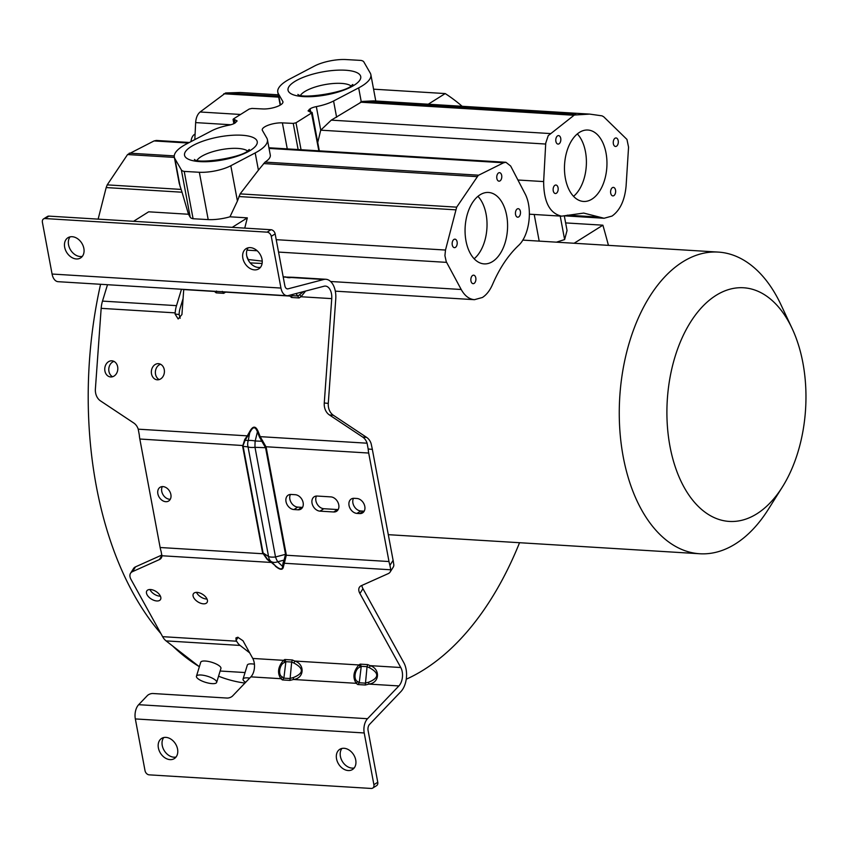 <?xml version="1.0" encoding="UTF-8"?>
<svg xmlns="http://www.w3.org/2000/svg" width="848" height="848" viewBox="0 0 848 848"><rect width="100%" height="100%" fill="white"/><g stroke="black" fill="none" stroke-linecap="round" stroke-linejoin="round"><path stroke-width="1.27" d="M782.386 486.985L768.352 509.288A151.114 89.464 -86.5 0 1 735.417 543.897A151.114 89.464 -86.5 0 1 699.791 553.755A151.114 89.464 -86.5 0 1 619.687 427.625A151.114 89.464 -86.5 0 1 682.64 261.937A151.114 89.464 -86.5 0 1 718.267 252.089A151.114 89.464 -86.5 0 1 780.891 304.591L792.096 328.441A117.045 69.292 93.5 0 0 715.998 295.401A117.045 69.292 93.5 0 0 669.973 446.345A117.045 69.292 93.5 0 0 756.872 513.793A117.045 69.292 93.5 0 0 782.386 486.985A117.045 69.292 93.5 0 0 792.096 328.441M160.42 596.176A8.088 4.452 32.4 0 1 159.859 596.165A8.088 4.452 32.4 0 1 149.916 589.508M150.488 589.519A8.088 4.452 -147.6 0 0 146.81 590.908A8.088 4.452 -147.6 0 0 148.835 597.066A8.088 4.452 -147.6 0 0 156.806 600.967A8.088 4.452 -147.6 0 0 160.473 599.578A8.088 4.452 -147.6 0 0 158.459 593.43A8.088 4.452 -147.6 0 0 150.488 589.519M207.018 599.027A8.088 4.452 32.4 0 1 206.456 599.017A8.088 4.452 32.4 0 1 196.513 592.37M197.086 592.381A8.088 4.452 -147.6 0 0 193.408 593.759A8.088 4.452 -147.6 0 0 195.432 599.918A8.088 4.452 -147.6 0 0 203.403 603.829A8.088 4.452 -147.6 0 0 207.071 602.44A8.088 4.452 -147.6 0 0 205.057 596.282A8.088 4.452 -147.6 0 0 197.086 592.381M111.862 360.813A8.088 6.519 -84.8 0 0 104.781 368.392A8.088 6.519 -84.8 0 0 110.547 376.947A8.088 6.519 -84.8 0 0 110.706 376.957A8.088 6.519 -84.8 0 0 117.787 369.378A8.088 6.519 -84.8 0 0 112.021 360.824A8.088 6.519 -84.8 0 0 111.862 360.813M112.593 376.735A8.088 6.519 95.2 0 1 108.809 368.657A8.088 6.519 95.2 0 1 113.992 361.407M158.459 363.665A8.088 6.519 -84.8 0 0 151.379 371.244A8.088 6.519 -84.8 0 0 157.145 379.798A8.088 6.519 -84.8 0 0 157.304 379.809A8.088 6.519 -84.8 0 0 164.385 372.24A8.088 6.519 -84.8 0 0 158.608 363.686A8.088 6.519 -84.8 0 0 158.459 363.665M159.191 379.586A8.088 6.519 95.2 0 1 155.407 371.519A8.088 6.519 95.2 0 1 160.59 364.258M76.352 258.958A11.925 8.851 -122.1 0 0 80.613 257.93A11.925 8.851 -122.1 0 0 83.072 245.708A11.925 8.851 -122.1 0 0 72.186 236.709A11.925 8.851 -122.1 0 0 67.925 237.737A11.925 8.851 -122.1 0 0 65.466 249.959A11.925 8.851 -122.1 0 0 76.352 258.958M82.33 256.372A11.925 8.851 57.9 0 1 80.221 256.531A11.925 8.851 57.9 0 1 69.981 248.93A11.925 8.851 57.9 0 1 70.077 236.857M176.034 757.041A11.925 8.851 57.9 0 1 173.925 757.2A11.925 8.851 57.9 0 1 163.675 749.6A11.925 8.851 57.9 0 1 163.781 737.527M170.056 759.628A11.925 8.851 -122.1 0 0 174.317 758.6A11.925 8.851 -122.1 0 0 176.776 746.378A11.925 8.851 -122.1 0 0 165.89 737.378A11.925 8.851 -122.1 0 0 161.629 738.407A11.925 8.851 -122.1 0 0 159.17 750.618A11.925 8.851 -122.1 0 0 170.056 759.628M170.289 499.271A8.088 6 57.9 0 1 169.653 499.271A8.088 6 57.9 0 1 162.954 494.564A8.088 6 57.9 0 1 162.328 486.593M165.784 501.698A8.088 6 -122.1 0 0 168.678 500.998A8.088 6 -122.1 0 0 170.342 492.709A8.088 6 -122.1 0 0 162.954 486.593A8.088 6 -122.1 0 0 160.071 487.293A8.088 6 -122.1 0 0 158.396 495.592A8.088 6 -122.1 0 0 165.784 501.698M215.053 679.831A10.558 3.191 17 0 1 216.664 682.396A10.558 3.191 17 0 1 209 683.212A10.558 3.191 17 0 1 198.061 678.792A10.558 3.191 17 0 1 196.45 676.238A10.558 3.191 17 0 1 204.114 675.421A10.558 3.191 17 0 1 215.053 679.831M216.664 682.396L220.925 668.415A10.558 3.191 -163 0 0 219.314 665.85A10.558 3.191 -163 0 0 208.375 661.44A10.558 3.191 -163 0 0 200.722 662.256L196.45 676.238M245.634 682.333A10.558 3.191 17 0 1 244.659 681.654A10.558 3.191 17 0 1 243.047 679.089A10.558 3.191 17 0 1 249.694 678.103M482.427 297.478L474.445 299.683C469.145 299.217 464.736 295.825 461.206 289.497L446.249 261.672L444.924 255.661L445.497 250.043L456.68 207.156L478.272 175.388L503.606 162.784L505.917 162.286L510.666 166.028L524.859 193.376C533.053 208.216 529.608 235.68 518.298 245.697C508.069 255.46 499.483 268.371 492.561 284.43C489.921 290.472 486.551 294.818 482.427 297.478M465.997 240.938A35.775 21.189 93.5 0 0 484.155 263.887A35.775 21.189 93.5 0 0 506.648 215.413A35.775 21.189 93.5 0 0 488.49 192.464A35.775 21.189 93.5 0 0 465.997 240.938M477.943 196.333A35.775 21.189 -86.5 0 1 486.095 214.162A35.775 21.189 -86.5 0 1 474.149 258.767M470.958 280.942A4.261 2.523 93.5 0 0 473.12 283.677A4.261 2.523 93.5 0 0 475.792 277.9A4.261 2.523 93.5 0 0 473.629 275.176A4.261 2.523 93.5 0 0 470.958 280.942M452.26 244.924A4.261 2.523 93.5 0 0 454.422 247.658A4.261 2.523 93.5 0 0 457.104 241.892A4.261 2.523 93.5 0 0 454.941 239.157A4.261 2.523 93.5 0 0 452.26 244.924M496.854 178.451A4.261 2.523 93.5 0 0 499.016 181.175A4.261 2.523 93.5 0 0 501.687 175.409A4.261 2.523 93.5 0 0 499.525 172.674A4.261 2.523 93.5 0 0 496.854 178.451M515.542 214.459A4.261 2.523 93.5 0 0 517.704 217.194A4.261 2.523 93.5 0 0 520.386 211.428A4.261 2.523 93.5 0 0 518.223 208.693A4.261 2.523 93.5 0 0 515.542 214.459M354.199 767.959A11.925 8.851 57.9 0 1 352.079 768.108A11.925 8.851 57.9 0 1 341.839 760.518A11.925 8.851 57.9 0 1 341.935 748.445M348.21 770.546A11.925 8.851 -122.1 0 0 352.471 769.518A11.925 8.851 -122.1 0 0 354.941 757.296A11.925 8.851 -122.1 0 0 344.044 748.286A11.925 8.851 -122.1 0 0 339.783 749.314A11.925 8.851 -122.1 0 0 337.324 761.536A11.925 8.851 -122.1 0 0 348.21 770.546M254.517 269.876A11.925 8.851 -122.1 0 0 258.778 268.848A11.925 8.851 -122.1 0 0 261.237 256.626A11.925 8.851 -122.1 0 0 250.351 247.627A11.925 8.851 -122.1 0 0 246.09 248.655A11.925 8.851 -122.1 0 0 243.63 260.866A11.925 8.851 -122.1 0 0 254.517 269.876M260.495 267.29A11.925 8.851 57.9 0 1 258.386 267.449A11.925 8.851 57.9 0 1 248.135 259.848A11.925 8.851 57.9 0 1 248.241 247.775M599.674 217.141L604.073 218.265L612.044 216.06C620.1 210.304 624.785 200.255 626.1 185.924L628.559 147.149L626.948 139.432L603.744 116.812L602.038 115.847L589.731 114.109L574.35 115.031L548.211 135.659L545.741 143.1L543.642 181.578C543.727 201.919 549.716 213.442 561.599 216.166L583.721 213.081L599.674 217.141L567.386 215.169M565.404 178.504A35.775 21.179 -86.5 0 1 587.876 130.03A35.775 21.179 -86.5 0 1 606.023 152.979A35.775 21.179 -86.5 0 1 583.551 201.453A35.775 21.179 -86.5 0 1 565.404 178.504M573.545 196.333A35.775 21.179 93.5 0 0 585.47 151.739A35.775 21.179 93.5 0 0 577.329 133.91M610.708 193.164A4.261 2.523 -86.5 0 1 613.38 187.387A4.261 2.523 -86.5 0 1 615.542 190.122A4.261 2.523 -86.5 0 1 612.86 195.899A4.261 2.523 -86.5 0 1 610.708 193.164M613.358 143.736A4.261 2.523 -86.5 0 1 616.04 137.959A4.261 2.523 -86.5 0 1 618.203 140.694A4.261 2.523 -86.5 0 1 615.521 146.471A4.261 2.523 -86.5 0 1 613.358 143.736M555.885 141.362A4.261 2.523 -86.5 0 1 558.567 135.595A4.261 2.523 -86.5 0 1 560.729 138.33A4.261 2.523 -86.5 0 1 558.048 144.096A4.261 2.523 -86.5 0 1 555.885 141.362M553.235 190.789A4.261 2.523 -86.5 0 1 555.906 185.023A4.261 2.523 -86.5 0 1 558.069 187.758A4.261 2.523 -86.5 0 1 555.387 193.524A4.261 2.523 -86.5 0 1 553.235 190.789M107.495 284.716L102.491 301.104A20.447 12.105 93.5 0 0 101.166 308.343L95.389 388.978A12.773 10.293 95.2 0 0 100.509 400.903L133.783 423.014A12.773 10.293 -84.8 0 1 138.224 429.173L139.305 434.982A23.85 14.119 93.5 0 0 139.825 439.02L160.134 547.511A23.85 14.119 93.5 0 0 161.078 551.285L161.915 555.758A12.773 7.028 -147.6 0 1 161.268 557.995A12.773 7.028 -147.6 0 1 159.339 559.606L161.915 555.567M249.683 652.875L240.09 645.434L166.081 640.897A20.447 12.105 93.5 0 1 162.615 636.668L131.048 579.491A12.773 7.028 32.4 0 1 130.539 573.269A12.773 7.028 32.4 0 1 132.468 571.658L159.339 559.606M161.883 555.027L135.521 566.856A12.773 7.028 -147.6 0 0 133.581 568.467L130.539 573.269M166.081 640.897L199.354 666.719M240.09 645.434A20.447 12.105 -86.5 0 1 236.624 641.205L236.136 640.335L238.076 637.283M252.768 658.451L283.508 660.338A2.555 2.067 -122.4 0 1 284.578 662.511C279.67 663.804 277.55 675.199 282.32 676.927L280.847 678.697L282.395 679.926L289.931 680.393L293.525 679.481C304.644 678.22 304.867 663.899 294.659 661.027L292.337 659.977L284.801 659.521L283.508 660.338C277.974 666.782 277.095 672.899 280.847 678.697L250.87 676.863A11.925 7.06 -86.5 0 0 252.768 658.451L242.994 640.759L237.747 637.251L235.914 637.961L236.136 640.335M250.87 676.863L232.617 695.943A4.261 1.972 -19 0 1 226.988 698.052L152.979 693.516A4.261 1.972 161 0 0 147.34 695.614L138.669 704.688A11.925 7.06 93.5 0 0 135.341 718.934L145.019 770.662A4.261 3.159 57.9 0 0 149.195 774.849L371.212 788.449A4.261 3.159 57.9 0 0 372.728 788.078A4.261 3.159 57.9 0 0 373.894 784.686L364.216 732.958A11.925 7.06 -86.5 0 1 367.534 718.712L398.878 685.937A11.925 7.06 93.5 0 0 400.775 667.524L359.912 593.515L362.965 588.703L403.828 662.712A18.741 11.098 -86.5 0 1 400.85 691.65L369.505 724.425A5.109 3.021 93.5 0 0 368.085 730.531L377.763 782.259A4.261 3.159 -122.1 0 1 376.597 785.651L372.728 788.078M183.083 298.56L180.073 308.418A13.632 8.067 93.5 0 0 179.193 313.241L179.108 314.47L175.091 314.099L175.176 312.87A20.447 12.105 -86.5 0 1 176.501 305.64L181.493 289.242M180.189 318.254L179.108 314.47M175.091 314.099L178.175 318.965L181.938 314.523L183.73 289.56A11.925 7.06 -86.5 0 0 183.74 289.38M286.836 288.776L287.991 288.85A5.109 3.021 93.5 0 1 287.408 288.903A5.109 3.021 93.5 0 1 284.822 285.628L275.144 233.9A4.261 3.159 -122.1 0 0 270.968 229.723L48.951 216.123A4.261 3.159 -122.1 0 0 47.435 216.484L43.555 218.911A4.261 3.159 57.9 0 1 45.082 218.551L267.099 232.151A4.261 3.159 57.9 0 1 271.275 236.338L280.953 288.066A11.925 7.06 -86.5 0 0 286.995 295.708L58.12 281.684A11.925 7.06 93.5 0 1 52.078 274.042L280.953 288.066M52.078 274.042L42.4 222.314A4.261 3.159 57.9 0 1 43.555 218.911M100.573 284.292A308.28 182.511 93.5 0 0 160.929 633.615M172.674 646.017A308.28 182.511 93.5 0 0 199.132 666.549M218.551 676.216A308.28 182.511 93.5 0 0 244.924 683.075M373.576 89.178L445.211 93.566A308.28 182.511 -86.5 0 1 462.149 106.286M519.548 542.709A308.28 182.511 -86.5 0 1 406.245 679.227M181.366 169.918L174.921 158.724A47.562 14.978 169.4 0 1 174.328 157.156A47.562 14.978 169.4 0 1 186.528 143.948L211.618 130.825A26.447 8.332 169.4 0 1 228.854 125.207A8.522 2.682 -10.6 0 0 235.076 123.013L237.122 120.935L233.433 118.943L249.185 109.042L251.941 108.417L262.806 108.947A13.165 4.145 -10.6 0 0 276.448 106.806A13.165 4.145 -10.6 0 0 282.946 101.813A13.165 4.145 -10.6 0 0 282.776 101.378L278.377 93.736A47.912 15.084 169.4 0 1 277.784 92.156A47.912 15.084 169.4 0 1 289.984 78.896L314.375 66.091A24.698 7.78 169.4 0 1 345.846 59.551L360.962 60.409A12.773 4.017 169.4 0 1 363.824 61.904L370.269 73.098A47.562 14.978 169.4 0 1 370.862 74.666A47.562 14.978 169.4 0 1 358.662 87.874L333.571 100.997A26.447 8.332 169.4 0 1 316.336 106.615A8.522 2.682 -10.6 0 0 310.114 108.809L308.068 110.887L311.757 112.879L296.005 122.78L293.249 123.405L282.384 122.875A13.165 4.145 -10.6 0 0 268.742 125.016A13.165 4.145 -10.6 0 0 262.244 130.009A13.165 4.145 -10.6 0 0 262.414 130.444L266.813 138.086A47.912 15.084 169.4 0 1 267.406 139.666A47.912 15.084 169.4 0 1 255.195 152.926L230.815 165.731A24.698 7.78 169.4 0 1 199.344 172.271L184.228 171.413A12.773 4.017 169.4 0 1 181.366 169.918L190.228 217.247L188.5 214.258L148.665 211.809L133.56 221.307M190.228 217.247A12.773 4.017 -10.6 0 0 193.09 218.742L208.195 219.6A24.698 7.78 -10.6 0 0 229.967 216.802L247.33 217.862L232.235 227.349M445.211 93.566L428.261 104.209M188.5 214.258L182.034 192.22L106.18 187.567L98.135 219.134M230.815 165.731L237.419 201.029L229.967 216.802M208.195 219.6L199.344 172.271M184.228 171.413L193.09 218.742M189.348 142.475L156.329 140.45L154.039 140.938L127.56 154.548L107.219 184.875L181.122 189.411L179.235 183.391L174.328 157.156M181.122 189.411L182.034 192.22M575.834 114.491L362.435 101.421L331.271 120.14L320.745 130.168L545.667 144.043M362.435 101.421L373.735 100.87L589.731 114.109M311.311 112.053L318.859 150.827M317.746 142.443L320.703 130.253M237.419 201.029L240.143 193.885L258.417 170.151L255.195 152.926M270.289 155.046C270.65 157.251 268.911 159.604 265.053 162.106L258.417 170.151M234.546 123.32L233.433 118.943M194.828 139.613L195.644 122.6C195.994 117.766 197.489 114.236 200.117 111.989L225.6 92.973L240.313 92.485L278.271 94.817M107.219 184.875L106.18 187.567M254.421 664.196A10.558 3.191 -163 0 0 247.319 665.108L243.047 679.089M245.051 672.549L220.13 671.022M223.787 93.768L278.706 97.128M191.023 141.595A8.088 4.791 -86.5 0 1 195.082 134.164M250.425 262.912L250.764 263.537M246.8 256.17L248.93 261.205M247.33 217.862L244.743 228.112M250.181 262.891L262.106 263.474M262.233 261.131L248.623 259.552M368.7 453.044A23.85 14.119 -86.5 0 1 368.18 449.005L372.367 449.376A17.034 10.091 93.5 0 0 372.569 450.617L392.868 559.097A17.034 10.091 93.5 0 0 393.133 560.295L393.832 564.969A12.773 7.028 -147.6 0 1 393.196 567.217L390.144 572.018A12.773 7.028 32.4 0 0 390.78 569.782L389.942 565.309A23.85 14.119 -86.5 0 1 388.999 561.535L368.7 453.044L265.986 446.748L260.188 436.646L259.446 437.017L257.421 431.865L255.184 440.992A10.218 1.76 92.2 0 0 254.994 447.32L265.572 447.712L261.82 441.246L255.184 440.992A10.218 2.406 13.8 0 0 248.231 440.568L245.146 440.218L243.058 445.539L243.132 446.345L248.04 446.896A10.218 9.084 -83.6 0 1 248.231 440.568L250.043 430.996C253.086 425.738 255.789 425.908 258.152 431.484A1.707 0.53 -21.5 0 1 257.421 431.865C255.439 426.597 253.117 426.449 250.467 431.441L245.146 440.218L244.733 439.497L247.298 435.851L247.722 436.296M283.031 563.051L282.607 566.453L277.784 561.758A10.218 7.335 134.2 0 1 270.83 561.334A10.218 8.098 -56.7 0 1 268.562 556.553A10.218 3.222 -10.6 0 0 275.515 556.977L275.515 556.977A10.218 2.745 75.2 0 0 277.784 561.758L284.059 560.093L285.522 554.327L275.515 556.977L254.994 447.32A10.218 3.222 169.4 0 1 248.04 446.896L268.562 556.553L263.081 552.949L267.396 559.076L275.653 566.029C280.169 569.676 282.49 569.814 282.607 566.453A1.707 1.378 -172.9 0 1 283.455 566.634L285.002 560.486L284.059 560.093L283.031 563.051L283.879 563.231L390.78 569.782M265.318 446.907L265.986 446.748L266.24 447.691A1.707 0.541 -10.6 0 0 265.572 447.712L285.522 554.327A1.707 0.541 -10.6 0 1 286.189 554.306L286.285 555.239L388.999 561.535M364.205 511.153A8.088 6 57.9 0 1 363.58 511.153L360.835 510.984A8.088 6 57.9 0 1 354.135 506.288A8.088 6 57.9 0 1 353.51 498.306M354.135 498.317A8.088 6 -122.1 0 0 351.252 499.006A8.088 6 -122.1 0 0 349.577 507.305A8.088 6 -122.1 0 0 356.966 513.411L359.711 513.581A8.088 6 -122.1 0 0 362.594 512.881A8.088 6 -122.1 0 0 364.269 504.592A8.088 6 -122.1 0 0 356.881 498.476L354.135 498.317M338.172 509.553A8.088 6 57.9 0 1 337.536 509.553L323.83 508.715A8.088 6 57.9 0 1 317.131 504.019A8.088 6 57.9 0 1 316.505 496.038M317.141 496.048A8.088 6 -122.1 0 0 314.248 496.737A8.088 6 -122.1 0 0 312.573 505.037A8.088 6 -122.1 0 0 319.961 511.143L333.667 511.98A8.088 6 -122.1 0 0 336.561 511.291A8.088 6 -122.1 0 0 338.225 502.991A8.088 6 -122.1 0 0 330.847 496.886L317.141 496.048M302.535 507.369A8.088 6 57.9 0 1 301.909 507.369L297.796 507.115A8.088 6 57.9 0 1 291.087 502.419A8.088 6 57.9 0 1 290.461 494.448M291.097 494.448A8.088 6 -122.1 0 0 288.203 495.147A8.088 6 -122.1 0 0 286.539 503.436A8.088 6 -122.1 0 0 293.927 509.553L298.04 509.796A8.088 6 -122.1 0 0 300.923 509.107A8.088 6 -122.1 0 0 302.598 500.808A8.088 6 -122.1 0 0 295.21 494.702L291.097 494.448M217.024 291.426L221.773 291.712M290.228 295.083A2.555 1.325 -50.3 0 1 289.846 296.058L289.179 295.358M291.32 294.797L291.882 295.634L297.68 295.994L299.09 297.945L291.564 297.489L291.882 295.634L290.981 294.892M305.587 291.065L300.998 296.747A2.555 1.283 57.7 0 0 299.577 294.786L303.425 291.627M262.562 440.589L261.82 441.246L259.446 437.017M285.002 560.486L286.285 555.239L285.575 555.133M398.878 685.937L368.901 684.092L368.647 682.216C379.194 677.944 379.427 673.1 369.368 667.705A2.555 0.541 114.2 0 0 370.035 665.638L367.714 664.599L360.177 664.132L358.884 664.959C353.351 671.393 352.471 677.52 356.224 683.318L357.771 684.548L365.308 685.014L368.901 684.092C380.021 682.841 380.243 668.521 370.035 665.638L400.775 667.524M367.714 664.599L367.046 666.666L361.248 666.305L360.177 664.132M368.647 682.216L365.043 683.128L359.255 682.778L361.248 666.305L359.955 667.132C355.047 668.425 352.927 679.82 357.697 681.548L359.255 682.778L357.771 684.548M357.697 681.548L356.224 683.318L293.525 679.481L293.27 677.594C303.817 673.323 304.05 668.489 293.991 663.083A2.555 0.541 114.2 0 0 294.659 661.027L358.884 664.959A2.555 2.067 -122.4 0 1 359.955 667.132M292.337 659.977L291.67 662.044L285.871 661.684L284.801 659.521M293.27 677.594L289.666 678.506L283.879 678.156L285.871 661.684L284.578 662.511M262.594 552.864L242.645 446.249A1.707 0.541 169.4 0 1 243.132 446.345L263.081 552.949A1.707 0.541 169.4 0 0 262.594 552.864L267.173 559.394L270.83 561.334L275.653 566.029L271.307 562.33M242.645 446.249L244.733 439.497M282.395 679.926L283.879 678.156L282.32 676.927M293.991 663.083L291.67 662.044L289.931 680.393M369.368 667.705L367.046 666.666L365.308 685.014M285.257 276.798L287.907 277.656L286.635 277.105L293.853 277.317L289.062 277.731L283.147 276.671M294.203 277.349L325.855 279.278A18.741 11.098 -86.5 0 1 335.755 298.994L328.282 403.372L324.265 403.001L331.738 298.623A11.925 7.06 93.5 0 0 325.431 286.083A11.925 7.06 93.5 0 0 324.074 286.221L288.352 295.57A11.925 7.06 -86.5 0 1 286.995 295.708M287.991 288.85L323.713 279.501A18.741 11.098 -86.5 0 1 325.855 279.278M267.173 559.394L270.989 562.436L161.915 555.758M275.335 566.135C280.137 570.142 282.84 570.312 283.455 566.634M390.144 572.018A12.773 7.028 32.4 0 1 388.214 573.63L361.333 585.682A12.773 7.028 -147.6 0 0 359.404 587.293A12.773 7.028 -147.6 0 0 359.912 593.515M362.965 588.703A12.773 7.028 32.4 0 1 361.852 585.449M372.367 449.376L371.106 443.557A12.773 10.293 -84.8 0 0 366.665 437.409L333.402 415.287A12.773 10.293 95.2 0 1 328.282 403.372M222.303 291.373L223.713 293.334L216.187 292.867L216.505 291.023M324.265 403.001A12.773 10.293 -84.8 0 0 329.384 414.926L362.647 437.038A12.773 10.293 95.2 0 1 367.089 443.197L368.18 449.005M556.426 242.168L564.62 239.571L567.047 230.508L564.333 216.017M539.19 241.108L534.208 214.48M564.62 239.571L560.221 216.081M608.429 245.358A785.545 582.767 -122.1 0 0 602.886 225.186L565.627 222.907M574.128 243.249L602.886 225.186M292.274 83.231A36.973 11.639 -10.6 0 0 307.262 96.714A36.973 11.639 -10.6 0 0 356.51 83.57A36.973 11.639 -10.6 0 0 341.521 70.098A36.973 11.639 -10.6 0 0 292.274 83.231M350.902 85.839A26.744 8.427 -10.6 0 0 329.628 83.878A26.744 8.427 -10.6 0 0 304.655 91.626A26.744 8.427 -10.6 0 0 302.937 92.814A26.744 8.427 -10.6 0 0 300.563 95.262M253.001 148.591A36.973 11.639 -10.6 0 0 238.012 135.108A36.973 11.639 -10.6 0 0 188.765 148.252A36.973 11.639 -10.6 0 0 203.753 161.735A36.973 11.639 -10.6 0 0 253.001 148.591M247.383 150.859A26.744 8.427 -10.6 0 0 226.109 148.898A26.744 8.427 -10.6 0 0 201.146 156.636A26.744 8.427 -10.6 0 0 199.428 157.834A26.744 8.427 -10.6 0 0 197.043 160.283M330.603 281.494L461.206 289.497M135.521 566.856L132.468 571.658M162.615 636.668L236.624 641.205M175.176 312.87L101.166 308.343M102.491 301.104L176.501 305.64M48.951 216.123L45.082 218.551M174.921 158.724L180.168 186.783M358.662 87.874L361.248 101.718M309.244 109.36L309.721 111.883M296.005 122.78L301.051 149.736M298.136 149.555L293.249 123.405M282.384 122.875L287.26 148.888M310.718 112.01L310.114 108.809M316.336 106.615L320.745 130.168M333.571 100.997L336.614 117.289M195.644 122.6L230.794 124.751M127.56 154.548L174.381 157.421M278.377 93.736L280.476 104.961M282.946 102.279L282.776 101.378M235.097 123.002L234.493 119.812M188.277 143.036L154.039 140.938M240.556 114.469L200.117 111.989M129.256 153.149L174.264 155.905M225.6 92.973L278.536 96.216M503.606 162.784L269.049 148.411M265.053 162.106L478.622 175.197M476.926 176.628L263.643 163.558M456.68 207.156L240.143 193.885M446.599 262.371L278.536 252.079M257.188 250.764L246.991 250.139M455.652 209.827L238.882 196.535M276.215 239.677L445.497 250.043M266.24 447.691L286.189 554.306M360.835 510.984L356.966 513.411M359.711 513.581L363.58 511.153M323.83 508.715L319.961 511.143M333.667 511.98L337.536 509.553M297.796 507.115L293.927 509.553M298.04 509.796L301.909 507.369M296.069 293.556L297.68 295.994L299.577 294.786M389.942 565.309L393.133 560.295M275.144 233.9L271.275 236.338M267.099 232.151L270.968 229.723M139.825 439.02L243.058 445.539M160.134 547.511L263.315 553.776M373.894 784.686L377.763 782.259M364.216 732.958L135.341 718.934M138.669 704.688L367.534 718.712M323.713 279.501L283.211 277.01M216.187 292.867L214.47 291.447L183.73 289.56M223.713 293.334L225.621 292.125L289.846 296.058L291.564 297.489M299.09 297.945L300.998 296.747L331.738 298.623M333.402 415.287L329.384 414.926M362.647 437.038L366.665 437.409M367.089 443.197L260.188 436.646L258.152 431.484M250.043 430.996L247.298 435.851L138.224 429.173M360.326 102.184L574.011 115.275M550.14 133.549L331.271 120.14M543.642 181.578L517.916 180.009M522.771 240.111L718.267 252.089M352.832 84.493L352.026 85.033C347.744 92.294 301.665 99.375 297.902 94.414L297.924 94.425M249.323 149.513L248.517 150.054C244.224 157.315 198.156 164.395 194.393 159.435L194.404 159.445M335.32 291.161L474.445 299.683M565.054 215.869L604.073 218.265M375.781 100.997L370.862 74.666M312.128 112.402L319.314 150.849M270.279 154.993L267.406 139.666M280.2 105.12L277.784 92.156M233.062 119.42L233.857 123.66M268.922 147.764L505.917 162.286M529.438 214.194L561.599 216.166M388.299 534.675L699.791 553.755"/></g></svg>
